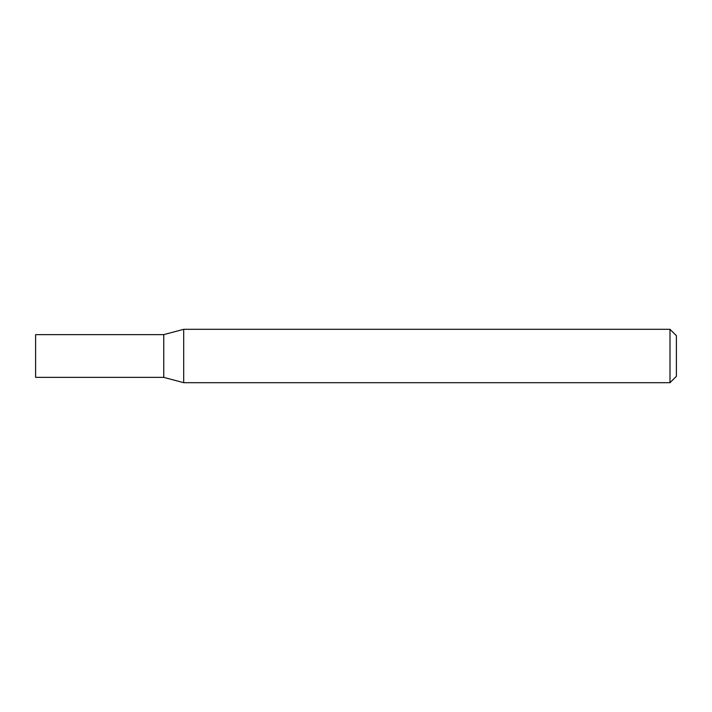 <?xml version="1.0" encoding="UTF-8"?>
<svg xmlns="http://www.w3.org/2000/svg" width="712" height="712" viewBox="0 0 712 712"><rect width="100%" height="100%" fill="white"/><g stroke="black" fill="none" stroke-linecap="round" stroke-linejoin="round"><path stroke-width="1.07" d="M183.687 329.3L163.76 334.64L163.76 356L163.76 334.64L35.6 334.64L35.6 377.36L163.76 377.36L183.687 382.7L669.992 382.7L669.992 329.3L183.687 329.3L183.687 382.7M163.76 356L163.76 377.36L163.76 356M669.992 329.3L676.4 335.708L676.4 376.292L669.992 382.7"/></g></svg>
